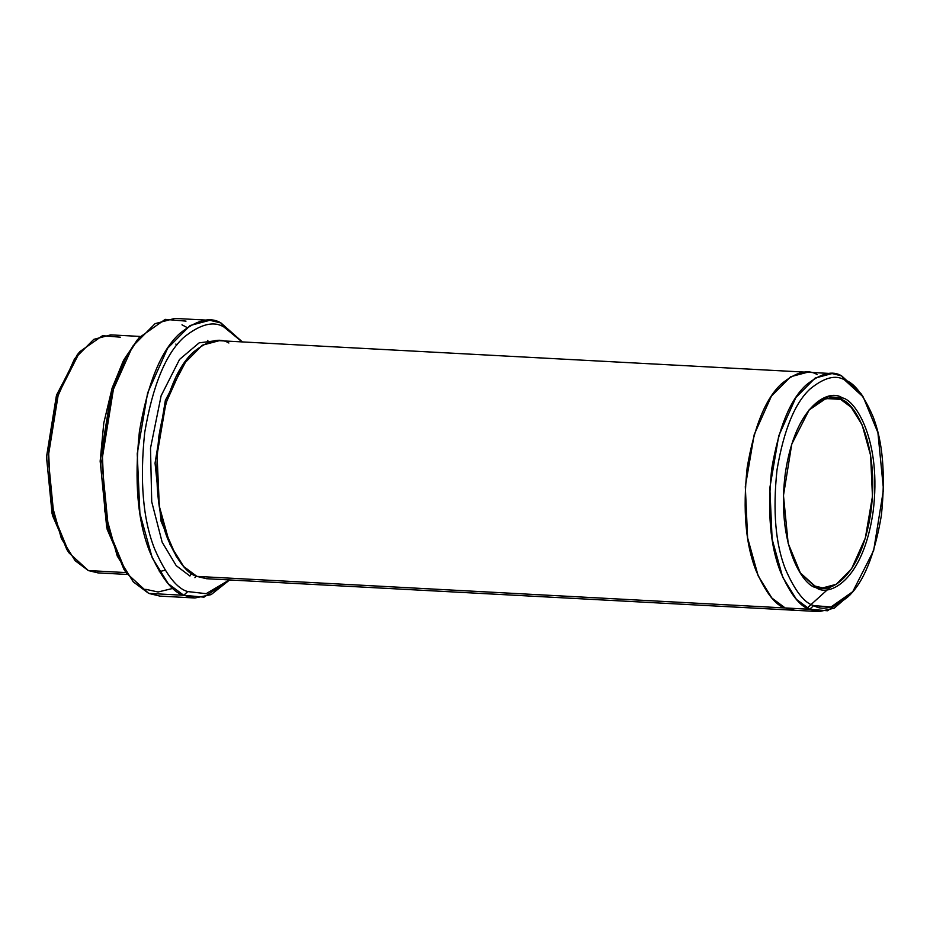 <?xml version="1.0" encoding="UTF-8"?>
<svg xmlns="http://www.w3.org/2000/svg" width="930" height="930" viewBox="0 0 930 930"><rect width="100%" height="100%" fill="white"/><g stroke="black" fill="none" stroke-linecap="round" stroke-linejoin="round"><path stroke-width="1.4" d="M840.557 399.342C853.705 401.109 879.838 442.203 870.968 511.558C860.913 580.401 827.107 595.316 814.982 586.051L816.168 587.679C828.49 597.106 862.866 581.936 873.084 511.953C882.105 441.436 855.542 399.656 842.173 397.854L840.557 399.342L825.05 398.505L840.557 399.342L832.885 397.482L821.643 399.853L808.809 410.188L826.549 398.087L840.557 399.342L842.173 397.854C855.542 399.656 882.105 441.436 873.084 511.953C862.866 581.936 828.49 597.106 816.168 587.679C802.811 585.888 776.236 544.097 785.269 473.591C795.487 403.597 829.851 388.438 842.173 397.854L827.688 396.645L809.344 409.537L791.756 444.168L783.467 495.481L788.163 543.352L800.556 573.403L816.168 587.679L814.982 586.051L822.666 587.911L836.198 584.307L851.601 568.753L865.33 538.052L872.456 496.422L870.62 455.409L862.145 424.964L851.171 407.259L840.557 399.342M138.919 337.869L123.132 361.235L111.716 389.345L100.173 460.85L106.729 527.566L123.981 569.427L126.306 572.915L108.543 529.821L101.8 461.152L113.693 387.543L125.434 358.608L138.919 337.869L165.226 319.374L186.012 321.117M209.831 320.292L221.038 323.001L224.002 327.069L242.102 341.915L224.002 327.069C213.609 320.664 200.159 324.128 183.663 337.485C165.668 353.97 152.683 385.671 144.696 432.601C139.651 480.81 142.976 519.638 154.682 549.095C165.866 574.531 176.898 588.702 187.767 591.573L183.733 595.281L203.995 597.153L229.617 579.96L211.122 594.63L194.928 597.99L183.733 595.281L148.719 593.398L183.733 595.281L187.767 591.573C176.898 588.702 165.866 574.531 154.682 549.095C142.976 519.638 139.651 480.81 144.696 432.601C152.683 385.671 165.668 353.97 183.663 337.485C200.159 324.128 213.609 320.664 224.002 327.069L221.038 323.001C210.331 316.398 196.497 319.967 179.513 333.719C160.983 350.68 147.614 383.311 139.395 431.625C134.199 481.252 137.628 521.219 149.672 551.548C161.181 577.739 172.538 592.317 183.733 595.281L168.26 583.738L152.253 557.907L139.907 513.511L137.233 453.7L147.614 392.983L167.632 348.227L190.092 325.523L209.831 320.292L174.817 318.409L155.078 323.652L132.618 346.344L112.6 391.1L102.219 451.829L104.892 511.628L117.238 556.024L133.246 581.855L148.719 593.398L126.306 572.915M863.191 396.936L860.866 393.448L841.662 375.894L844.626 379.975L863.191 396.936L877.908 432.648L883.5 489.54L873.654 550.537L852.74 591.689L830.943 607.011L813.727 605.569C804.45 603.117 795.034 591.027 785.501 569.334C775.515 544.213 772.679 511.093 776.992 469.976C783.792 429.951 794.871 402.911 810.228 388.856C824.294 377.464 835.768 374.499 844.626 379.975L841.662 375.894C832.49 370.233 820.62 373.302 806.066 385.078C790.198 399.621 778.736 427.591 771.691 468.999C767.238 511.535 770.168 545.794 780.491 571.787C790.361 594.235 800.091 606.732 809.693 609.266L813.727 605.569C822.585 611.033 834.059 608.081 848.125 596.688C863.47 582.633 874.549 555.594 881.361 515.569C885.662 474.451 882.826 441.332 872.852 416.21C863.307 394.506 853.903 382.428 844.626 379.975C835.768 374.499 824.294 377.464 810.228 388.856C794.871 402.911 783.792 429.951 776.992 469.976C772.679 511.093 775.515 544.213 785.501 569.334C795.034 591.027 804.45 603.117 813.727 605.569L809.693 609.266L796.429 599.373L782.711 577.239L772.121 539.179L769.831 487.925L778.736 435.879L795.894 397.517L815.133 378.057L832.059 373.569L841.662 375.894L862.029 395.238M79.957 351.54L77.271 354.772L56.358 395.924L46.512 456.921L52.103 513.813L66.82 549.514L69.145 553.013L53.917 516.08L48.139 457.211L58.334 394.122L79.957 351.54L102.509 335.695L120.319 337.183M140.139 336.439L110.728 334.87L93.802 339.357L74.551 358.806L57.393 397.18L48.5 449.213L50.79 500.48L61.368 538.54L75.097 560.674L88.35 570.567L69.145 553.013M159.344 571.683L165.04 570.218M177.142 344.704L175.817 344.088M189.906 576.019L191.347 573.287L189.906 576.019L176.223 565.661L162.145 542.178L151.718 501.758L150.509 448.179L161.123 395.773L179.56 359.422L199.16 342.845L215.76 340.729L199.16 342.845L179.56 359.422L161.123 395.773L150.509 448.179L151.718 501.758L162.145 542.178L176.223 565.661L189.906 576.019M176.537 557.047L161.111 521.463L155.054 463.14L165.366 400.342L187.163 359.026L165.366 400.342L155.054 463.14L161.111 521.463L176.537 557.047M216.295 577.437L785.176 607.964L771.912 598.06L758.194 575.926L747.604 537.865L745.314 486.611L754.218 434.566L771.377 396.192L790.628 376.743L807.542 372.256L790.628 376.743L771.377 396.203L754.218 434.566L745.314 486.611L747.604 537.865L758.194 575.926L771.912 598.06L785.176 607.953L809.693 609.266L785.176 607.953C775.585 605.418 765.855 592.922 755.985 570.462C745.662 544.48 742.721 510.221 747.174 467.685C754.218 426.277 765.681 398.307 781.56 383.765C796.115 371.977 807.972 368.919 817.144 374.581C807.972 368.919 796.115 371.977 781.56 383.765C765.681 398.296 754.218 426.277 747.174 467.685C742.721 510.221 745.651 544.48 755.985 570.474C765.843 592.922 775.585 605.418 785.176 607.964L196.904 576.391L206.506 578.716L794.778 610.278L785.176 607.953L804.566 608.999M107.741 571.601L88.35 570.567L126.085 572.589L88.35 570.567L97.952 572.892L127.364 574.461M832.059 373.569L808.007 372.279M807.542 372.256L219.271 340.682L202.356 345.181L183.105 364.63L165.947 402.992L157.042 455.037L159.332 506.304L169.923 544.364L183.64 566.498L196.904 576.391C187.302 573.856 177.572 561.36 167.714 538.9C157.379 512.918 154.45 478.659 158.902 436.112C165.947 394.715 177.409 366.734 193.289 352.191C207.843 340.415 219.701 337.346 228.873 343.007M67.983 551.211L52.557 515.639L46.5 457.316L56.811 394.518L78.608 353.202M187.767 591.573L206.146 593.677L229.338 579.936L206.146 593.677L187.767 591.573M830.595 586.853L807.182 608.046M851.403 593.247L834.28 608.162L819.284 611.591L809.693 609.266L827.502 610.754L850.055 594.909L852.74 591.689M840.662 399.377L839.232 396.796M125.143 571.136L107.183 529.391L100.161 461.257L103.776 423.092L112.17 387.938L124.039 359.503L137.57 339.52M171.341 594.619L148.719 593.398L159.914 596.107L194.928 597.99M194.928 577.693L196.265 576.112M208.82 342.182L207.657 340.461M800.091 572.694L814.982 586.051L800.091 572.694M242.381 341.926L221.038 323.001M145.754 589.318L158.077 591.992L173.015 588.376M187.011 327.5L181.978 324.814M819.284 611.591L794.778 610.278"/></g></svg>
